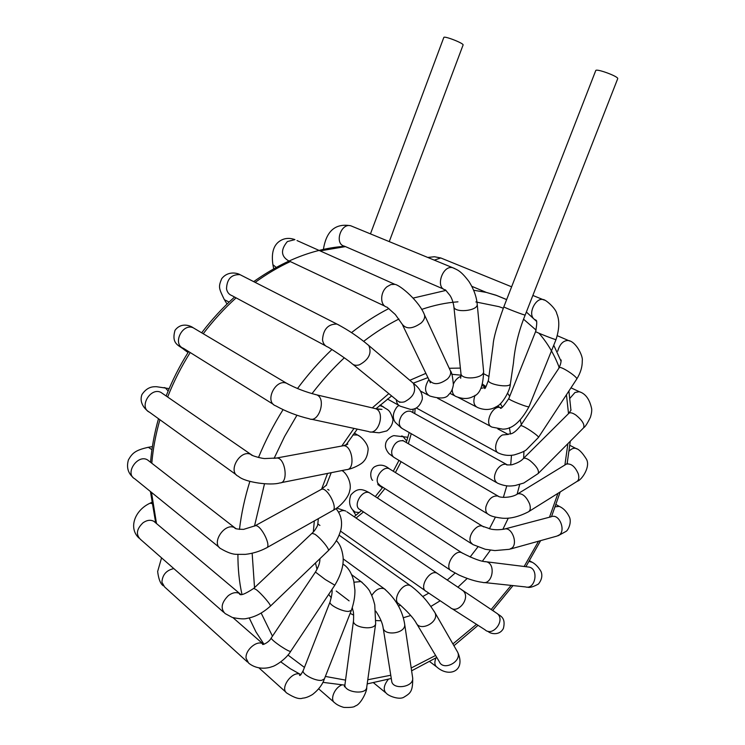 <?xml version="1.0" encoding="UTF-8"?>
<svg xmlns="http://www.w3.org/2000/svg" width="745" height="745" viewBox="0 0 745 745"><rect width="100%" height="100%" fill="white"/><g stroke="black" fill="none" stroke-linecap="round" stroke-linejoin="round"><path stroke-width="1.12" d="M389.253 241.613L463.083 45.007C464.247 43.452 443.964 35.518 443.806 37.474L370.461 233.883M461.015 376.281C457.765 377.501 455.232 380.071 453.435 384.01M452.215 389.505C452.28 393.248 453.631 395.614 456.266 396.619C462.906 399.171 468.586 399.106 473.308 396.405C479.78 394.422 483.216 386.106 483.607 371.438L483.561 370.926M460.922 373.226L460.913 373.18C460.466 380.602 484.231 378.767 483.607 371.429L477.191 303.969M396.293 399.739C396.601 403.12 398.026 405.308 400.559 406.304L410.588 409.415C416.12 409.536 420.031 406.118 422.303 399.171C422.676 393.453 419.686 388.154 413.335 383.265L411.855 382.017M353.093 364.482L396.787 400.139C398.668 402.132 401.238 402.691 404.488 401.816C413.633 397.029 416.585 390.846 413.335 383.275L367.425 344.358M327.726 489.39L329.029 490.191M341.974 470.579L341.946 470.551C346.891 473.094 352.096 483.701 349.666 490.759C349.079 496.468 340.772 506.74 332.419 510.735C338.705 508.993 327.195 486.615 321.412 489.316L320.834 489.633M336.349 540.73C339.841 543.841 342.076 549.251 343.082 556.953C343.836 565.25 341.089 574.656 334.831 585.188L325.267 579.526L315.433 572.058C318.59 566.805 320.071 562.363 319.894 558.731M385.379 589.565L384.262 588.764C379.82 587.349 375.638 589.602 371.736 595.516M404.591 623.667L404.693 624.394C405.96 633.697 383.275 636.612 383.042 627.178M346.9 511.806L437.054 573.194C429.614 569.059 418.411 588.131 426.336 591.456L450.082 607.408C457.858 614.932 471.268 597.518 462.971 590.701L461.406 589.64M483.617 526.883L482.639 526.287C476.912 523.307 467.366 535.99 470.626 542.23L472.87 544.558M503.862 529.22L504.998 528.922C500.118 529.909 495.49 529.993 491.132 529.173L482.611 526.277L389.244 468.745C383.489 465.709 374.493 477.266 377.938 483.309L380.229 485.591L471.808 543.887M551.449 516.695L504.998 528.922C511.945 527.46 517.84 542.947 512.178 547.892L509.44 549.307M509.412 549.307L494.866 550.583L485.274 549.279L472.851 544.548M498.945 496.589L497.967 496.03C492.408 495.444 488.385 499.057 485.889 506.889C485.302 510.744 486.196 513.268 488.58 514.469L488.599 514.469C490.471 516.071 494.969 517.3 502.083 518.166C509.85 518.939 518.604 516.825 528.354 511.852L528.317 511.871M517.263 494.149L517.822 493.795C522.422 493.134 526.361 496.533 529.639 503.993C530.822 507.997 530.393 510.623 528.354 511.852L528.354 511.852M508.323 434.419L502.437 434.968C495.565 438.628 493.069 451.591 498.88 453.202C503.592 455.335 508.63 455.912 514.003 454.962C520.829 452.932 525.001 451.153 526.519 449.626L538.43 437.473C539.939 436.617 524.098 425.823 521.081 425.646L520.559 425.749M485.544 387.391L480.916 388.369M475.049 395.297C472.879 401.508 473.746 405.597 477.657 407.552M477.666 407.552L477.675 407.562C484.483 410.346 490.648 410.085 496.151 406.779C502.326 404.749 510.353 390.007 510.381 383.861L510.381 383.852C509.897 388.35 486.895 384.411 488.441 380.108L493.106 344.916C493.423 338.398 496.999 325.695 503.834 306.819C503.052 307.145 525.523 315.787 525.188 315.033C518.79 330.743 514.879 346.723 513.454 362.983L510.381 383.852M503.834 306.819L595.739 70.589C596.028 68.14 619.142 76.698 617.698 78.719L525.188 315.033M453.845 306.316C453.305 313.282 477.824 311.261 477.228 304.379C476.558 296.78 473.839 289.209 469.071 281.666C460.55 270.361 457.29 269.858 452.606 267.688L454.478 268.423M445.51 289.926L450.017 295.486C451.777 298.149 453.053 301.744 453.845 306.288M445.473 289.917C435.052 288.064 442.418 264.969 452.606 267.678M443.629 289.125L344.432 246.176C334.142 244.146 340.661 222.857 350.727 225.763L352.571 226.527M323.656 249.342L323.516 248.783C326.496 230.782 335.567 223.109 350.727 225.763L452.671 267.697M428.85 379.503C424.203 387.204 424.501 392.699 429.725 395.977C439.997 399.059 446.339 398.566 448.76 394.505C451.107 392.587 452.653 389.318 453.379 384.709C452.662 376.597 451.694 372.016 450.474 370.954L449.98 369.892M402.691 325.248L428.99 379.801C433.069 385.193 439.243 384.904 447.503 378.944C450.185 376.197 451.172 373.534 450.474 370.954M387.074 307.182L395.306 314.511L402.188 324.196C406.258 329.467 412.609 329.029 421.26 322.911C424.082 320.127 425.162 317.472 424.492 314.93L450.464 370.945M387.046 307.173C379.922 305.739 379.866 292.291 387.055 286.695L390.957 284.525L394.915 284.367L297.031 240.56M384.951 306.186L288.017 260.489C280.912 255.898 280.697 249.584 287.374 241.557L294.936 239.62C288.892 237.487 283.538 238.186 278.863 241.706C273.294 245.99 271.301 253.663 272.912 264.726L276.237 267.39M327.893 347.058C329.523 347.813 345.717 358.336 351.593 363.262C353.475 365.274 356.073 365.786 359.397 364.817C368.831 359.686 371.978 353.27 368.849 345.578L368.84 345.568M327.875 347.049C324.867 345.978 323.079 343.566 322.52 339.832C323.274 329.215 328.079 323.963 336.936 324.066L339.161 325.165M325.593 345.829L231.9 295.607C228.966 294.517 227.169 292.245 226.517 288.771C226.927 278.975 231.425 274.262 239.992 274.654L242.265 275.808M229.134 302.042L224.375 299.723M383.591 406.928L379.605 405.504M311.224 419.193L368.505 431.523C378.134 436.151 385.705 412.404 375.769 408.716L373.757 408.241M309.231 418.764L309.24 418.764C297.413 415.961 286.276 411.668 275.818 405.895L275.818 405.895C264.149 402.049 275.315 378.488 286.564 383.237L288.753 384.485M309.25 418.774C318.795 423.505 326.664 398.622 316.793 394.887L314.846 394.412M273.536 404.47L183.447 348.325C172.095 344.367 182.19 322.958 193.151 327.744L195.441 329.104M188.271 351.333L184.76 350.187C179.843 345.438 170.875 344.795 175.028 330.296C181.491 321.663 191.009 326.068 193.151 327.744L286.583 383.247C295.588 388.182 305.655 392.066 316.793 394.887M359.379 436.104L357.572 435.015L352.841 434.95M281.182 482.667L346.481 469.648C355.691 469.974 352.46 444.97 343.389 445.733L342.029 445.985M238.447 476.353C244.965 482.425 270.78 485.805 279.878 482.928C288.818 483.393 285.428 457.328 276.628 458.017L275.333 458.25M238.474 476.372L238.456 476.362C227.141 471.706 240.188 448.918 250.972 454.45L252.797 455.614M236.351 474.854L149.512 412.227C138.523 407.506 150.397 386.869 160.92 392.392L163.034 393.844M164.077 387.577L165.306 387.828L168.156 390.985M219.226 547.342L134.761 478.802C124.434 473.569 137.704 453.882 147.482 459.879L234.871 527.832C224.888 521.835 210.444 543.599 220.995 548.786C227.421 552.539 232.663 554.392 236.714 554.345L245.301 554.373C252.797 553.516 259.819 551.365 266.365 547.938C272.158 546.56 260.238 523.381 254.995 525.821L254.455 526.119M234.871 527.832L236.23 528.782M147.529 447.438L148.339 447.298L151.933 449.719M318.534 524.471L319.931 525.43M270.37 606.169L328.247 550.732C330.445 549.996 320.313 537.583 314.688 534.128L311.941 533.346M253.775 588.373C244.705 594.352 239.89 596.102 239.359 593.616L239.601 593.551C236.267 591.865 232.533 592.545 228.361 595.6C221.395 602.612 220.306 608.591 225.092 613.545L232.375 617.484C239.564 618.955 244.453 619.253 247.061 618.378C255.032 617 262.771 612.958 270.277 606.253C272.037 605.974 261.467 593.504 256.15 589.584L253.775 588.364L312.071 533.224C313.757 531.828 315.498 529.444 317.296 526.072L318.031 523.707M223.63 612.26L140.47 539.371C135.683 534.538 136.549 528.987 143.087 522.729C147.016 520.066 150.602 519.6 153.843 521.314L240.505 594.203M138.998 538.086C128.121 528.037 134.817 510.129 150.127 503.173L151.729 503.546M334.831 585.188L290.718 651.307C289.833 651.717 286.49 650.013 280.688 646.213C274.616 642.013 271.45 639.294 271.199 638.065L271.227 638.018M290.718 651.307C286.108 659.334 274.709 666.281 272.102 666.645C269.075 667.883 258.189 670.714 248.634 663.115L246.074 658.254C245.049 649.947 257.286 639.704 263.06 643.941L263.628 644.351M247.442 662.016L164.589 586.93L161.907 582.199C162.429 574.758 166.396 570.223 173.808 568.593M344.376 565.101L342.896 564.086M342.905 564.039L343.1 564.189C347.971 567.141 351.528 572.728 353.763 580.932L354.918 590.189C355.039 596.382 353.856 603.096 351.361 610.332L348.762 611.403C342.449 611.859 328.377 604.679 330.063 601.895L303.234 670.528C299.341 677.866 299.639 674.728 299.546 675.333L300.514 674.905M351.361 610.332L324.392 678.928L321.663 680.334C315.21 681.275 301.362 673.88 303.234 670.528M287.076 693.25C278.9 688.417 293.288 669.234 300.906 674.756M362.21 582.469L360.943 581.547L354.043 582.218M351.649 574.693L360.971 581.566C366.503 586.464 369.613 590.115 370.274 592.489C371.811 595.078 373.301 599.194 374.754 604.828L375.657 623.733C374.931 631.006 351.733 627.616 353.53 620.492L353.54 620.473C353.838 609.81 353.167 612.511 352.31 607.687M366.717 687.346L366.68 687.598C365.879 695.392 343.166 692.086 344.972 684.422L353.503 620.715M366.689 687.551C367.471 690.177 360.887 704.779 355.207 705.971C354.462 707.163 350.672 707.638 343.836 707.405C339.822 706.241 336.815 704.733 334.803 702.87C329.635 700.077 334.337 687.877 341.713 685M412.572 677.214L412.674 677.95C413.978 687.467 392 690.326 391.637 680.688M412.674 677.913C412.954 692.133 410.085 693.325 403.771 697.273C399.32 699.965 388.834 696.24 386.32 693.288C383.005 690.075 383.647 685.437 388.257 679.384M411.538 586.455L410.458 585.7C402.887 581.314 391.162 600.517 399.218 604.111L399.236 604.12C407.534 611.543 413.121 617.698 415.98 622.559L415.961 622.531M434.242 611.449L434.978 612.725C439.643 622.14 419.826 632.403 415.98 622.559M456.918 650.897L457.635 652.145C462.319 661.541 443.247 671.468 439.308 661.681M457.654 652.182C466.249 670.807 449.337 677.969 437.017 667.185C434.586 665.481 434.223 662.407 435.937 657.947M336.693 508.053L345.829 511.079C343.696 510.129 341.312 510.521 338.686 512.262M495.714 612.567L497.362 613.666C505.604 620.389 492.724 637.161 484.986 629.767L451.759 608.488M513.007 585.598L492.603 610.49L494.121 611.319M370.6 493.535L369.539 492.845C361.67 488.394 357.116 487.994 350.858 494.95C348.753 501.04 349.303 505.967 352.506 509.71L355.095 512.085L359.295 512.532M462.729 553.349L369.539 492.845C362.107 488.841 352.208 506.339 360.068 509.608L450.511 570.26M486.466 561.786C481.391 561.702 473.168 558.685 461.779 552.743C454.385 548.832 443.694 567.867 451.535 570.949L459.004 575.066C468.037 579.07 475.859 581.5 482.471 582.348C492.268 585.458 496.375 564.03 486.457 561.795L484.809 561.562M527.46 566.898L529.276 567.131C539.119 569.338 535.199 589.947 525.495 586.92L484.297 582.543M529.146 561.413L531.995 562.242M377.938 484.688L380.835 485.982M390.315 469.406L389.244 468.745C384.29 464.666 379.298 464.079 374.251 466.975C368.533 471.445 371.233 480.059 372.668 480.311M552.604 516.397L552.632 516.387C559.635 514.935 565.446 529.835 559.728 534.687L556.962 536.083L510.567 548.99M555.267 506.814L559.29 506.377L560.175 506.879M406.723 441.04L402.84 436.263L401.527 436.002M404.47 441.478L403.38 440.844C397.849 440.053 393.984 443.303 391.796 450.585C391.349 454.226 392.345 456.648 394.776 457.868L487.556 513.836M565.855 464.424L566.396 464.088C571.145 463.278 575.093 466.519 578.26 473.792C579.349 477.713 578.846 480.32 576.723 481.615L528.857 511.536M569.18 451.004C571.527 448.704 573.743 447.838 575.829 448.406L576.816 448.9M411.911 412.041L410.774 411.408C407.496 410.504 404.414 411.976 401.518 415.831C398.221 421.856 398.566 426.14 402.533 428.71L496.468 482.546M507.466 464.908L506.572 464.452C503.303 463.623 500.128 465.318 497.055 469.536C493.497 476.055 493.665 480.6 497.548 483.17L497.595 483.188M523.223 458.687L523.418 458.492C524.694 457.681 526.948 458.436 530.17 460.736C536.679 466.286 539.343 470.551 538.179 473.531L538.141 473.55M568.752 413.401L523.418 458.482C521.36 460.95 517.533 463.045 511.936 464.759C507.587 465.076 505.808 464.982 506.581 464.461M571.061 409.974L568.966 413.196C570.363 412.283 572.682 412.916 575.913 415.086C582.413 420.441 584.946 424.715 583.521 427.919L538.346 473.364M569.916 398.305L575 392.485L579.265 391.693L580.318 392.177M507.839 434.186L511.545 433.646C514.171 432.696 517.179 430.061 520.587 425.721L559.458 367.378C562.82 367.006 578.53 377.752 576.677 379.149L538.439 437.473M557.707 351.202C559.812 343.957 563.378 340.39 568.416 340.502L569.664 341.033M561.153 360.012L560.482 359.77M501.096 407.748L500.249 407.487C491.933 405.159 483.822 424.808 492.119 427.136M508.807 398.566C507.773 399.618 529.043 408.13 529.034 406.649L556.021 339.571C556.329 340.316 534.882 331.87 535.627 331.534L508.807 398.566C503.303 406.761 500.454 409.815 500.249 407.729L497.483 405.96M535.292 319.801L534.687 319.503M532.973 317.826C528.54 311.857 536.279 297.618 542.9 299.555L544.316 300.105M434.288 260.135L440.779 257.966L442.158 258.524M473.634 290.243L486.289 292.403L496.012 295.197L506.656 299.555M300.812 674.616L290.354 668.749L280.818 661.886M263.991 644.257L255.935 631.872L249.23 617.94M241.939 594.268C239.21 581.854 237.869 568.575 237.916 554.448M239.462 529.425C241.324 513.678 244.788 497.669 249.864 481.391M258.487 457.505C265.257 441.003 273.443 425.06 283.044 409.675M297.488 388.527C308.113 374.251 319.596 361.26 331.935 349.526M351.51 332.615C363.784 323.032 376.234 315.005 388.881 308.523M413.14 298.084L445.901 290.42M345.429 246.614L320.089 250.879M290.317 261.579C278.36 267.11 266.635 274.048 255.162 282.383M236.1 297.851C224.226 308.56 213.275 320.518 203.236 333.732M190.208 352.543C181.24 366.782 173.715 381.598 167.634 397.01M159.905 419.724C155.705 434.41 153.004 448.909 151.794 463.232M151.486 492.38L156.506 523.558M482.583 384.131L486.047 386.72M500.407 403.688L502.298 407.17M509.366 427.63L510.493 434.037M511.47 455.353L510.707 464.964M506.796 485.852L503.369 497.39M495.397 517.16L489.381 528.829M477.815 547.007L470.104 557.018M455.093 573.082L447.214 580.057M428.748 593.16L422.685 596.549M400.68 605.312L398.37 605.909M349.116 600.87L336.209 591.027M356.063 518.045L363.504 511.908M377.361 497.93L384.904 488.571M395.418 472.553L401.117 461.686M408.335 443.731L411.249 433.702M414.751 413.615L415.133 408.511M475.85 301.949L498.992 306.661L503.294 308.216M523.577 319.223L536.13 330.137M538.97 333.22C547.5 342.979 554.206 354.313 559.104 367.22M566.451 394.748L568.519 413.643M567.895 443.638L564.906 465.001M557.949 493.358L549.503 517.207M538.57 541.196L524.145 566.489M511.144 585.393L491.16 609.531M476.493 624.329L452.913 643.922M435.601 655.47L411.193 668.004M390.762 675.249L367.788 679.757M345.55 680.111L325.369 676.432M304.444 667.427L287.961 655.032M272.465 636.174L261.178 613.107M254.529 587.656L252.155 553.293M254.492 526.091L264.494 483.812M274.067 458.417L284.618 436.44L296.948 415.235M312.006 393.639C322.036 380.537 332.792 368.589 344.302 357.805M363.681 341.331C375.275 332.447 387.037 325.006 398.947 319.018M421.614 309.426C434.139 305.171 446.255 302.638 457.961 301.827M483.747 373.776L489.009 376.504M507.624 393.295L509.72 396.284M520.299 420.245L521.351 424.557M523.931 451.219L523.661 458.25M519.703 484.446L517.114 494.233M508.286 518.12L502.828 529.416M490.415 550.173L482.462 561.097M467.199 578.446L457.858 587.246M440.062 600.852L430.908 606.43M410.691 615.519L403.241 617.763M381.086 620.743L376.002 620.566M353.651 615.091L350.159 613.386M331.301 597.816L328.694 594.398M317.016 569.394L315.461 562.978M313.319 531.958L314.325 520.923M321.589 489.223L327.549 473.429M341.787 446.031L353.996 428.403M372.258 407.887L388.815 393.639M409.834 380.304L425.889 373.357M449.226 368.263L460.382 368.104M454.785 395.846L449.906 393.313M460.671 378.283L460.969 373.664M453.891 306.782L460.913 373.189M323.451 249.389L323.507 248.886M428.142 395.129L420.515 391.078M430.368 382.781L429.511 380.872M424.501 314.93C419.659 301.744 400.363 285.121 394.869 284.357L394.869 284.357M273.694 268.796L272.987 265.108M401.387 428.049L395.278 422.341C392.205 417.889 392.755 412.767 396.927 406.984L398.892 405.382L387.447 399.031M399.888 402.402L398.426 401.434M368.849 345.578C358.848 337.122 348.213 329.951 336.936 324.066M224.366 299.686C218.751 288.082 218.229 287.076 221.712 278.677C228.11 270.463 237.674 273.182 239.992 274.654L336.964 324.075M227.029 304.062L224.813 300.431M381.738 405.857L380.192 404.991M381.747 405.857C388.024 410.728 389.477 408.251 392.988 419.454C392.801 423.896 390.753 427.714 386.823 430.908L379.121 432.798L370.61 431.96M375.769 408.716L381.971 409.387L378.06 409.191M316.774 394.878L375.741 408.698M188.057 352.487L185.794 350.914M357.591 435.024L354.266 433.022M357.572 435.024C361.493 436.57 369.073 445.035 368.039 450.241C367.518 455.223 366.074 458.939 363.69 461.388C361.129 464.731 351.333 469.08 347.859 469.369M162.252 393.304L250.972 454.45C250.162 455.391 262.929 458.92 265.295 458.538L276.619 458.017L343.389 445.733L347.859 444.057L346.444 444.877M149.512 412.227C147.231 411.044 138.374 404.125 141.969 394.515C147.501 386.357 153.377 386.711 156.469 386.702L169.162 388.611M326.608 484.967L321.43 489.307L254.995 525.821L243.578 529.378C237.31 529.22 234.424 528.717 234.899 527.86L234.908 527.851M266.868 547.659L332.41 510.735M132.973 477.359C127.889 472.833 126.371 466.994 128.438 459.842C132.21 453.36 135.003 450.222 148.339 447.298L152.39 446.59M335.958 508.556C340.921 514.423 342.579 521.416 340.949 529.518C339.217 535.86 336.461 541.326 332.67 545.936L328.368 550.611M151.57 502.419L150.127 503.173M232.989 617.67L263.06 643.941L262.529 644.108C261.942 645.589 269.094 642.423 271.199 638.065L315.433 572.058M163.36 585.821C160.51 583.978 158.611 579.21 157.642 571.517L161.572 557.875M331.972 589.481C332.466 591.474 331.832 595.609 330.063 601.886L330.063 601.886M324.382 678.956C322.473 684.599 318.553 689.758 312.621 694.442C308.737 696.789 305.422 698.028 302.666 698.149C299.527 699.453 294.331 697.814 287.076 693.241M258.99 667.92L286.052 692.31M366.68 687.598L375.657 623.733M344.963 684.432L344.395 686.778M318.674 688.846L333.862 702.06M404.693 624.347L404.693 624.347C402.579 610.658 395.772 598.803 384.271 588.774L343.166 558.862M375.815 611.189C379.82 617.195 382.232 622.522 383.042 627.169L383.042 627.169M412.674 677.95L404.693 624.394M391.628 680.651L383.163 627.905M373.618 682.848L385.454 692.571M434.959 612.697L434.959 612.697C429.837 604.689 425.227 598.757 421.121 594.929C417.47 591.083 411.352 586.082 410.467 585.71L339.152 535.217M398.156 603.329L395.94 601.709M457.635 652.145L434.978 612.725M439.289 661.644L416.716 623.798M429.725 661.616L436.179 666.542M425.283 590.72L340.549 531.129M437.054 573.194L497.362 613.666M497.353 613.666C499.793 615.919 506.172 617.158 503.406 628.408C499.42 636.258 489.651 633.641 487.966 631.266M492.715 610.36L493.255 610.723M353 510.521L355.933 515.326M528.55 567.038L486.457 561.795M527.367 587.116C529.388 587.991 533.085 586.958 538.467 584.015C541.801 579.731 542.658 575.559 541.028 571.49C538.235 566.721 534.919 563.453 531.092 561.674M529.555 560.724L531.12 561.693M379.009 485.433L382.39 487.779M377.827 483.896L379.093 484.855M558.098 535.757L565.976 531.427C567.848 530.654 571.806 523.12 569.571 517.375C567.057 511.992 563.63 508.332 559.29 506.386L556.068 504.561M393.667 457.188L389.356 453.901C389.393 454.32 384.662 448.9 385.528 444.765C385.724 438.535 393.602 435.136 394.384 435.685L407.887 437.287M402.682 440.407L497.967 496.03M498.07 496.077C499.038 497.8 511.275 498.349 517.784 493.823L517.784 493.823M566.396 464.088L517.822 493.795M577.245 481.289C581.659 480.274 591.297 466.063 586.073 458.613C582.227 452.522 578.809 449.123 575.829 448.406L569.869 445.352M566.423 464.079L567.466 463.213M411.026 411.547L506.572 464.452M497.548 483.17C506.377 486.979 511.247 486.038 515.261 485.489L523.763 483.03L538.16 473.541M583.726 427.704C585.281 426.773 587.535 423.225 590.496 417.06C591.502 413.633 591.893 410.886 591.67 408.819C589.668 399.311 585.533 393.611 579.256 391.693M570.987 387.828L579.293 391.702M507.606 434.102L497.828 428.934M497.707 452.56L416.297 407.953M576.677 379.149C580.532 373.012 582.394 366.866 582.245 360.701C583.4 357.125 576.565 341.843 568.416 340.512M558.89 367.555C561.013 364.78 561.311 359.416 561.06 360.478M557.344 335.725L568.472 340.521M490.908 426.485L437.576 398.249M492.119 427.146L502.67 429.139C511.983 429.353 520.774 421.856 529.034 406.649M535.627 331.534C537.033 324.019 537.117 320.22 535.869 320.145L535.906 320.108M556.021 339.571C559.439 328.834 559.681 320.173 556.748 313.598C556.152 308.756 545.312 299.015 542.909 299.546M427.751 257.444L434.437 256.746L440.779 257.966L511.619 286.806M532.852 295.448L542.984 299.574M485.638 387.279L482.136 385.538M476.288 406.835L458.128 397.402M485.321 387.633L484.585 388.005C484.641 389.821 485.917 387.242 488.422 380.276M506.637 299.611L496.468 295.42L486.289 292.403L471.818 286.322M354.154 516.741L361.521 510.586M375.294 496.58L382.8 487.23M393.286 471.24L398.985 460.401M406.239 442.511L409.201 432.528M412.832 412.553L413.14 409.135M317.687 525.057L318.339 518.66M326.217 485.517L331.208 472.693M345.913 445.072L357.283 429.111M375.992 408.763L391.619 395.921M413.242 383.172L427.937 377.622M451.805 374.279L461.053 375.191M322.864 682.346L344.861 685.149M367.201 683.901L391.283 678.481M411.613 670.817L436.775 657.425M453.938 645.719L478.057 625.334M525.886 566.703L540.646 540.619M551.496 516.676L560.203 491.942M567.159 463.52L570.288 441.226M570.949 410.309L568.901 391.023M561.05 361.241L553.74 345.233M536.232 321.076L526.361 312.025M344.693 246.288C314.185 248.532 283.854 260.312 253.691 281.629M234.573 297.031C222.653 307.704 211.682 319.624 201.662 332.792M188.643 351.565C179.685 365.776 172.179 380.583 166.144 395.986M158.489 418.709C154.345 433.394 151.701 447.913 150.565 462.272M150.434 491.523L155.696 522.869"/></g></svg>
